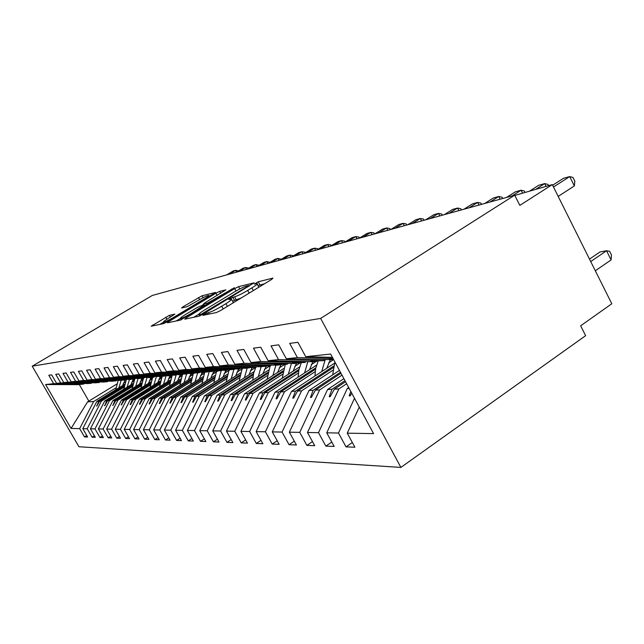 <?xml version="1.0" encoding="UTF-8"?>
<svg xmlns="http://www.w3.org/2000/svg" width="644" height="644" viewBox="0 0 644 644"><rect width="100%" height="100%" fill="white"/><g stroke="black" fill="none" stroke-linecap="round" stroke-linejoin="round"><path stroke-width="0.97" d="M204.003 314.353L202.9 315.367L216.448 312.525L220.651 310.488L271.631 279.44L272.984 278.103L258.26 281.766L254.275 284.101L257.117 283.521C257.809 283.843 256.054 285.3 251.86 287.9L247.707 290.42C242.055 293.761 237.684 295.886 234.585 296.803L229.948 298.607L228.757 299.589L231.438 299.09C232.114 299.436 230.278 300.957 225.923 303.662L221.697 306.23C215.949 309.619 211.578 311.744 208.567 312.606L204.003 314.353M169.396 315.343L151.147 326.218L163.439 323.65L167.15 321.839L215.515 292.44L202.063 295.765L183.186 306.689L181.552 307.977L187.122 306.689L198.465 300.281C203.625 297.287 207.062 295.66 208.769 295.411C209.203 295.66 207.762 296.803 204.446 298.832L173.735 317.299C168.527 320.326 165.106 321.944 163.463 322.161C163.061 321.863 164.59 320.656 168.052 318.538L174.854 314.143L169.396 315.343L170.394 317.13M320.64 318.418L32.2 366.186L78.922 446.735L400.89 467.415L320.64 318.418L514.693 195.18L519.845 205.388L552.286 184.603L514.814 195.422M32.2 366.186L152.29 295.467L514.693 195.18M186.358 317.766L184.772 319.174L198.803 316.228L202.836 314.264L254.05 282.845L238.546 286.677L234.658 288.584L186.358 317.766L186.889 318.732M180.481 320.076L167.44 322.813L169.018 321.445L215.941 293.205L219.668 291.378L225.867 289.864L205.178 302.656L203.512 303.992L207.642 303.058L234.4 287.731L180.481 320.076M116.709 384.098L87.6 401.856L71.065 428.461L45.595 384.532L53.661 383.663L48.791 375.243L51.681 374.864L56.592 383.357L88.663 383.518M86.739 435.497L84.469 436.914L87.624 437.034L82.786 428.663L87.181 428.743L101.398 401.14L123.97 387.253M124.542 384.371L96.874 401.373L82.786 428.663M56.592 383.357L60.713 382.914L55.754 374.325L58.757 373.931L63.756 382.584L96.423 382.753M94.427 435.73L92.068 437.204L95.344 437.324L90.426 428.791L94.99 428.872L109.44 400.729L132.398 386.561M132.994 383.566L104.739 400.971L90.426 428.791M63.756 382.584L68.047 382.125L62.991 373.367L66.123 372.957L71.21 381.787L104.497 381.964M102.42 435.964L99.965 437.501L103.378 437.63L98.363 428.928L103.121 429.009L117.812 400.294L141.165 385.853M141.793 382.713L112.917 400.552L98.363 428.928M71.21 381.787L75.67 381.312L70.526 372.369L73.786 371.942L78.971 380.958L112.909 381.143M110.744 436.213L108.192 437.815L111.742 437.952L106.638 429.073L111.589 429.154L126.53 399.852L150.293 385.104M150.946 381.836L121.434 400.109L106.638 429.073M78.971 380.958L83.623 380.459L78.383 371.33L81.772 370.888L87.061 380.097L121.66 380.282M119.406 436.463L116.749 438.145L120.452 438.282L115.252 429.218L120.412 429.306L135.61 399.385L159.801 384.331M160.485 380.91L130.297 399.658L115.252 429.218M87.061 380.097L91.907 379.574L86.562 370.252L90.112 369.785L95.497 379.187L130.796 379.38M128.446 436.729L125.677 438.484L129.533 438.628L124.236 429.371L129.621 429.459L145.085 398.894L169.71 383.526M170.435 379.936L139.547 399.183L124.236 429.371M95.497 379.187L100.561 378.648L95.111 369.125L98.806 368.634L104.304 378.245L140.328 378.447M137.872 437.002L134.982 438.838L139.015 438.991L133.606 429.532L139.233 429.629L154.979 398.386L180.054 382.681M180.811 378.922L149.191 398.684L133.606 429.532M104.304 378.245L109.593 377.682L104.03 367.941L107.902 367.426L113.505 377.263L150.285 377.473M147.726 437.284L144.707 439.208L148.917 439.369L143.403 429.693L149.279 429.798L165.307 397.855L190.857 381.803M191.662 377.851L159.261 398.169L143.403 429.693M113.505 377.263L119.035 376.676L113.36 366.71L117.409 366.17L123.133 376.233L160.702 376.45M158.022 437.574L154.866 439.594L159.269 439.763L153.642 429.87L159.793 429.975L176.118 397.3L202.152 380.886M203.005 376.732L169.791 397.622L153.642 429.87M123.133 376.233L128.921 375.613L123.125 365.414L127.367 364.858L133.211 375.154L168.833 375.774L171.602 375.38M168.792 437.872L165.492 440.005L170.105 440.174L164.357 430.055L170.805 430.16L187.436 396.72L213.977 379.92M214.871 375.549L180.811 397.058L164.357 430.055M133.211 375.154L139.281 374.51L133.364 364.061L137.808 363.474L143.773 374.027L180.119 374.671L183.025 374.261M180.087 438.186L176.625 440.424L181.455 440.609L175.587 430.24L182.357 430.361L199.302 396.108L226.358 378.913M227.316 374.301L192.347 396.463L175.587 430.24M143.773 374.027L150.141 373.343L144.095 362.644L148.764 362.025L154.866 372.836L191.96 373.512L195.003 373.077M191.928 438.516L188.29 440.866L193.361 441.068L187.372 430.442L194.472 430.562L211.747 395.464L239.351 377.851M240.365 372.989L204.454 395.843L187.372 430.442M154.866 372.836L161.547 372.127L155.365 361.155L160.267 360.503L166.514 371.596L204.39 372.296L207.593 371.846M204.357 438.854L200.542 441.333L205.871 441.543L199.745 430.659L207.215 430.78L224.82 394.796L252.995 376.74M254.074 371.596L217.157 395.191L199.745 430.659M166.514 371.596L173.542 370.839L167.215 359.585L172.383 358.901L178.766 370.284L217.463 371.024L220.828 370.542M217.422 439.2L213.414 441.824L219.016 442.042L212.753 430.876L220.618 431.013L238.578 394.088L267.341 375.573M268.484 370.123L230.512 394.498L212.753 430.876M178.766 370.284L186.164 369.487L179.7 357.935L185.134 357.219L191.671 368.899L231.22 369.68L234.77 369.173M231.188 439.562L226.962 442.348L232.862 442.573L226.455 431.11L234.738 431.255L253.068 393.339L282.442 374.341M283.666 368.561L244.575 393.774L226.455 431.11M191.671 368.899L199.479 368.07L192.854 356.196L198.594 355.44L205.283 367.442L245.726 368.263L249.461 367.732M245.686 439.941L241.234 442.887L247.457 443.128L240.904 431.359L249.647 431.504L268.347 392.55L298.357 373.037M299.669 366.895L259.387 393.017L240.904 431.359M205.283 367.442L213.526 366.565L206.74 354.361L212.81 353.556L219.668 365.905L261.029 366.766L264.982 366.203M260.989 440.335L256.296 443.458L262.873 443.716L256.151 431.617L265.392 431.77L284.495 391.721L315.166 371.668M316.574 365.132L275.02 392.212L256.151 431.617M219.668 365.905L228.387 364.971L221.431 352.413L227.847 351.568L234.883 364.279L277.218 365.188L281.396 364.593M277.178 440.738L272.211 444.07L279.166 444.336L272.283 431.891L282.064 432.06L301.569 390.844L332.932 370.219M334.445 363.24L291.547 391.359L272.283 431.891M234.883 364.279L244.116 363.288L236.984 350.36L243.794 349.459L251.007 362.556L294.348 363.514L298.784 362.878M294.308 441.164L289.051 444.714L296.417 444.988L289.365 432.18L299.742 432.357L319.666 389.91L342.004 375.13M339.452 370.405L309.039 390.457L289.365 432.18M251.007 362.556L260.804 361.501L253.478 348.179L260.715 347.221L268.121 360.721L312.525 361.743L317.226 361.067M312.485 441.599L306.898 445.39L314.723 445.688L307.486 432.486L318.514 432.679L338.873 388.928L346.649 383.744M343.912 378.672L327.595 389.507L307.486 432.486M268.121 360.721L278.538 359.61L271.019 345.86L278.715 344.838L286.322 358.772L333.656 359.674M331.789 442.058L325.864 446.115L334.18 446.429L326.75 432.816L338.486 433.018L346.029 446.88L354.892 447.218L347.261 433.171L373.568 433.613L330.613 354.039L305.723 356.704L332.409 357.356M348.702 387.551L347.301 388.493L326.75 432.816M305.723 356.704L297.898 342.302L289.687 343.389L297.423 357.589L332.996 358.45M359.247 407.08L347.261 433.171M552.286 184.603L611.8 303.767L580.655 325.808L585.629 335.669L400.89 467.415M176.07 288.882L187.976 285.59M492.217 201.395L494.809 200.678M469.347 207.73L471.794 207.054M447.749 213.703L450.059 213.067M427.318 219.354L429.508 218.751M407.974 224.708L410.051 224.136M389.62 229.787L391.592 229.24M372.192 234.609L374.059 234.094M355.617 239.198L357.396 238.707M339.831 243.569L341.529 243.094M324.785 247.731L326.395 247.28M310.416 251.707L311.962 251.281M296.699 255.499L298.172 255.096M283.577 259.138L284.986 258.743M271.011 262.615L272.364 262.237M258.969 265.94L260.265 265.586M247.425 269.136L248.673 268.789M236.34 272.203L237.539 271.873M225.698 275.149L226.841 274.835M215.458 277.983L216.561 277.677M205.613 280.712L206.676 280.414M196.13 283.336L197.153 283.054M87.6 401.856L93.654 401.542L115.864 387.913M123.302 383.341L125.25 382.142M93.654 401.542L79.671 428.614L84.469 436.914M53.661 383.663L84.195 383.752M131.626 382.544L133.751 381.232M92.068 437.204L87.181 428.743M60.713 382.914L91.778 382.995M140.279 381.707L142.59 380.274M99.965 437.501L94.99 428.872M68.047 382.125L99.667 382.214M149.279 380.837L151.799 379.276M108.192 437.815L103.121 429.009M75.67 381.312L107.878 381.401M158.649 379.92L161.386 378.221M116.749 438.145L111.589 429.154M83.623 380.459L115.759 380.958L116.419 380.548M168.422 378.97L171.393 377.118M125.677 438.484L120.412 429.306M91.907 379.574L124.638 380.089L125.33 379.662M178.605 377.972L181.841 375.959M134.982 438.838L129.621 429.459M100.561 378.648L133.896 379.179L134.62 378.736M189.247 376.933L192.757 374.728M144.707 439.208L139.233 429.629M109.593 377.682L143.572 378.237L144.32 377.77M200.356 375.838L204.18 373.44M154.866 439.594L149.279 429.798M119.035 376.676L153.675 377.255L154.463 376.764M211.989 374.687L217.857 370.984M165.492 440.005L159.793 429.975M128.921 375.613L164.244 376.217L165.073 375.71M224.16 373.472L230.19 369.656M176.625 440.424L170.805 430.16M139.281 374.51L175.313 375.138L176.182 374.599M236.928 372.2L243.207 368.215M188.29 440.866L182.357 430.361M150.141 373.343L186.921 374.003L187.831 373.44M250.315 370.855L256.867 366.686M200.542 441.333L194.472 430.562M161.547 372.127L199.093 372.82L200.051 372.216M264.394 369.439L269.908 365.905M213.414 441.824L207.215 430.78M173.542 370.839L211.892 371.564L212.898 370.936M279.198 367.933L284.584 364.472M226.962 442.348L220.618 431.013M186.164 369.487L225.36 370.252L226.414 369.584M294.799 366.347L300.128 362.894M241.234 442.887L234.738 431.255M199.479 368.07L239.536 368.867L240.655 368.159M311.253 364.657L316.301 361.373M256.296 443.458L249.647 431.504M213.526 366.565L254.501 367.41L255.676 366.653M328.633 362.862L333.471 359.698M272.211 444.07L265.392 431.77M228.387 364.971L270.311 365.864L271.551 365.067M289.051 444.714L282.064 432.06M244.116 363.288L287.031 364.23L288.351 363.385M306.898 445.39L299.742 432.357M260.804 361.501L304.757 362.5L306.158 361.598M325.864 446.115L318.514 432.679M278.538 359.61L323.578 360.664L325.067 359.69M71.065 428.461L79.671 428.614M286.322 358.772L297.423 357.589M88.502 383.615L83.945 383.478L91.19 383.357M134.322 379.88L132.27 381.143M124.147 386.142L99.603 401.236L101.398 401.14M96.874 401.373L98.645 401.284L96.874 405.978L99.603 401.236M134.685 379.123L132.696 380.346M124.268 385.531L98.645 401.284M96.254 382.858L91.641 382.713L99.055 382.584M143.201 378.857L140.956 380.242M132.583 385.402L107.572 400.826L109.44 400.729M104.739 400.971L106.582 400.874L104.803 405.664L107.572 400.826M143.258 378.269L141.414 379.405M132.704 384.774L106.582 400.874M104.328 382.069L99.643 381.924L107.234 381.787M152.443 377.787L149.996 379.3M141.358 384.645L115.872 400.399L117.812 400.294M112.917 400.552L114.833 400.447L113.038 405.334L115.872 400.399M152.129 377.4L150.479 378.422M141.487 383.977L114.833 400.447M112.724 381.248L107.548 381.135L115.759 380.958M162.087 376.659L159.406 378.318M150.487 383.848L124.509 399.956L126.53 399.852M121.434 400.109L123.423 400.013L121.185 405.012L124.509 399.956M161.435 376.458L159.929 377.392M150.624 383.156L123.423 400.013M121.475 380.395L116.21 380.274L124.638 380.089M172.141 375.468L169.219 377.287M160.002 383.011L133.501 399.489L135.61 399.385M130.297 399.658L132.374 399.546L130.104 404.649L130.563 404.633L133.501 399.489M170.966 375.565L169.775 376.305M160.147 382.286L132.374 399.546M130.595 379.509L125.709 379.332L133.896 379.179M182.244 374.462L179.459 376.201M169.927 382.142L142.888 399.006L145.085 398.894M139.547 399.183L141.712 399.071L139.41 404.279L139.885 404.263L142.888 399.006M180.988 374.583L180.054 375.17M170.08 381.385L141.712 399.071M140.118 378.575L135.16 378.398L143.572 378.237M192.741 373.44L190.149 375.058M180.28 381.232L152.676 398.507L154.979 398.386M149.191 398.684L151.453 398.564L149.118 403.893L149.617 403.869L152.676 398.507M191.526 373.504L190.785 373.971M180.441 380.443L151.453 398.564M150.068 377.601L145.037 377.416L153.675 377.255M203.834 372.288L201.322 373.866M191.091 380.282L162.908 397.976L165.307 397.855M159.261 398.169L161.628 398.04L159.261 403.482L159.776 403.466L162.908 397.976M202.707 372.264L202.007 372.707M191.26 379.453L161.628 398.04M160.477 376.587L155.365 376.394L164.244 376.217M215.579 370.984L213.019 372.602M202.401 379.284L173.606 397.429L176.118 397.3M169.791 397.622L172.262 397.493L169.863 403.064L170.41 403.039L173.606 397.429M214.404 370.968L213.76 371.371M202.578 378.406L172.262 397.493M171.368 375.524L166.184 375.323L175.313 375.138M227.879 369.616L225.263 371.266M214.235 378.245L184.804 396.849L187.436 396.72M180.811 397.058L183.403 396.921L180.972 402.621L181.536 402.597L184.804 396.849M226.648 369.592L226.068 369.954M214.42 377.32L183.403 396.921M182.775 374.414L177.519 374.196L186.921 374.003M240.784 368.167L238.111 369.857M226.632 377.143L196.533 396.245L199.302 396.108M192.347 396.463L195.068 396.326L192.604 402.154L193.2 402.13L196.533 396.245M226.833 376.168L195.068 396.326M194.746 373.238L188.805 373.077L199.093 372.82M252.851 367.571L251.595 368.368M239.64 375.991L208.849 395.617L211.747 395.464M204.454 395.843L207.304 395.698L204.808 401.663L205.428 401.639L208.849 395.617M239.85 374.961L207.304 395.698M207.32 372.015L201.902 371.781L211.892 371.564M266.656 366.219L265.771 366.79M253.301 374.768L221.778 394.949L224.82 394.796M217.157 395.191L220.151 395.03L217.624 401.156L218.276 401.123L221.778 394.949M253.527 373.681L220.151 395.03M220.546 370.719L214.372 370.542L225.36 370.252M281.492 364.593L280.695 365.108M267.663 373.488L235.374 394.249L238.578 394.088M230.512 394.498L233.667 394.337L231.099 400.616L231.792 400.584L235.374 394.249M267.896 372.337L233.667 394.337M234.472 369.366L228.177 369.173L239.536 368.867M296.425 363.313L293.141 371.129M282.78 372.135L249.687 393.516L253.068 393.339M244.575 393.774L247.892 393.605L245.292 400.045L246.016 400.013L249.687 393.516M283.03 370.912L247.892 393.605M249.148 367.925L243.48 367.66L254.501 367.41M298.719 370.694L264.781 392.735L268.347 392.55M259.387 393.017L262.889 392.832L260.248 399.449L261.021 399.417L264.781 392.735M298.993 369.398L262.889 392.832M264.652 366.412L258.896 366.13L270.311 365.864M315.544 369.181L280.72 391.914L284.495 391.721M275.02 392.212L278.715 392.019L276.051 398.813L276.864 398.781L280.72 391.914M315.834 367.796L278.715 392.019M281.05 364.818L274.368 364.593L287.031 364.23M333.334 367.563L297.584 391.053L301.569 390.844M291.547 391.359L295.459 391.158L292.754 398.145L293.616 398.113L297.584 391.053M333.648 366.09L295.459 391.158M298.413 363.119L292.489 362.797L304.757 362.5M340.982 373.246L315.439 390.127L319.666 389.91M309.039 390.457L313.185 390.248L310.448 397.437L311.366 397.404L315.439 390.127M340.443 372.248L313.185 390.248M316.84 361.316L310.827 360.978L323.578 360.664M345.554 381.723L334.381 389.153L338.873 388.928M327.595 389.507L331.99 389.282L329.221 396.688L330.195 396.648L334.381 389.153M344.975 380.644L331.99 389.282M347.301 388.493L349.161 388.396M350.811 391.447L349.177 395.891L350.207 395.851L351.721 393.138M354.498 398.29L338.486 433.018M333.342 359.086L329.326 359.151L333.455 359.296M352.34 442.525L346.029 446.88M45.595 384.532L77.707 384.669L83.631 384.09M79.301 384.516L88.872 401.156M350.787 394.812L349.177 395.891M330.734 395.682L329.221 396.688M311.865 396.503L310.448 397.437M294.091 397.268L292.754 398.145M277.306 397.992L276.051 398.813M261.44 398.676L260.248 399.449M246.411 399.32L245.292 400.045M232.162 399.924L231.099 400.616M218.63 400.504L217.624 401.156M205.766 401.051L204.808 401.663M193.514 401.574L192.604 402.154M181.833 402.065L180.972 402.621M170.692 402.54L169.863 403.064M160.05 402.991L159.261 403.482M149.875 403.418L149.118 403.893M140.134 403.828L139.41 404.279M130.796 404.223L130.104 404.649M121.845 404.593L121.185 405.012M113.255 404.955L112.62 405.35M105.004 405.301L104.392 405.68M97.075 405.631L96.487 405.994M232.975 302.978L233.144 302.197L231.607 299.404M241.226 297.955L232.573 301.159M258.695 287.313L257.294 283.835M264.66 283.682L258.236 285.566M198.867 314.183L193.739 317.291M201.371 314.135L247.602 286.443L248.745 285.509L246.676 285.992C243.633 286.934 239.391 289.003 233.941 292.215L204.567 309.997C200.236 312.67 198.368 314.192 198.972 314.562L201.371 314.135L201.781 314.876M176.182 320.978L180.376 318.45M201.089 305.956L203.721 304.371M185.094 314.763C181.552 316.937 180.006 318.176 180.457 318.474C182.212 318.257 185.794 316.574 191.196 313.427L203.915 305.312L200.002 306.206L196.203 308.065L185.094 314.763M163.495 322.209L159.825 324.415M574.359 185.931L569.715 176.585L572.999 177.47L574.842 181.197L574.359 185.931L558.179 196.404M552.608 185.247L563.331 178.372L569.715 176.585L553.486 187.002M595.33 270.778L611.1 259.918L606.551 250.741L599.958 251.981L589.501 259.113M611.1 259.918L611.462 254.976L609.643 251.321L606.551 250.741L590.725 261.561M334.896 361.96L332.698 374.856M318.168 361.075L315.721 368.312L314.932 376.032M325.18 359.698L321.75 371.564M330.292 359.819L326.75 368.288M546.08 186.325L544.711 183.596L536.13 189.078M548.599 185.625L548.004 184.434L544.711 183.596L538.682 185.287L530.141 190.737M522.437 192.87L521.101 190.222L512.213 195.865M524.973 192.17L524.393 191.01L521.101 190.222L515.401 191.823L506.554 197.426M500.138 199.205L498.762 196.492L490.036 201.999M502.69 198.497L502.046 197.233L498.762 196.492L493.368 198.006L484.682 203.48M478.951 205.066L477.606 202.425L469.033 207.811M481.511 204.357L480.883 203.126L477.606 202.425L472.487 203.866L463.954 209.219M301.255 362.838L298.905 369.769L298.124 377.151M307.84 361.63L304.588 372.94M312.839 361.711L309.49 369.745M458.85 210.628L457.53 208.06L449.504 213.075M461.41 209.92L460.798 208.72L457.53 208.06L452.668 209.421L444.296 214.661M285.284 364.399L282.209 378.221M291.434 363.449L288.343 374.236M439.747 215.917L438.459 213.414L430.192 218.566M442.315 215.209L441.712 214.041L438.459 213.414L433.839 214.71L425.612 219.829M270.134 365.881L267.115 379.236M275.882 365.156L272.943 375.476M280.865 364.834L277.644 372.441M421.579 220.94L420.315 218.501L412.192 223.54M424.146 220.232L423.551 219.097L420.315 218.501L415.919 219.733L407.829 224.748M256.054 366.661L253.639 373.198L252.77 380.21M261.126 366.758L258.325 376.651M266.125 366.219L262.929 373.689M404.279 225.73L403.039 223.347L395.054 228.282M406.839 225.022L406.259 223.911L403.039 223.347L398.845 224.523L391.246 229.224M242.265 368.191L239.133 381.143M247.175 368.118L244.422 377.762M252.037 367.644L248.938 374.872M387.785 230.294L386.561 227.968L378.72 232.806M390.296 229.522L389.765 228.507L386.561 227.968L382.568 229.095L374.752 233.901M229.143 369.64L226.149 382.037M233.893 369.423L231.188 378.825M238.658 368.956L235.624 376.007M372.039 234.658L370.839 232.379L363.127 237.121M374.575 233.949L374.019 232.895L370.839 232.379L367.024 233.458L359.344 238.167M216.634 371.008L213.76 382.89M221.294 370.55L218.582 379.839M226.253 369.688L222.929 377.078M356.929 238.707L355.818 236.598L348.227 241.242M359.489 238.079L358.966 237.081L355.818 236.598L352.163 237.62L344.612 242.241M204.72 372.264L201.942 383.711M209.163 371.838L206.547 380.805M214.033 370.96L210.813 378.108M342.592 242.804L341.441 240.631L333.986 245.187M345.039 241.983L344.572 241.089L341.441 240.631L337.947 241.613L330.517 246.145M193.377 373.375L190.656 384.5M197.628 372.957L195.06 381.723M202.297 372.264L199.246 379.091M328.81 246.612L327.683 244.495L320.342 248.962M331.209 245.726L330.783 244.929L327.683 244.495L324.334 245.428L317.025 249.88M182.534 374.438L179.853 385.257M186.599 374.035L184.071 382.608M191.091 373.496L188.185 380.032M315.608 250.266L314.497 248.19L307.277 252.577M317.951 249.317L317.572 248.608L314.497 248.19L311.285 249.091L304.089 253.454M172.181 375.388L169.517 385.981M176.287 374.599L173.558 383.454M180.384 374.647L177.599 380.926M302.938 253.776L301.851 251.74L294.743 256.046M305.232 252.762L304.902 252.142L301.851 251.74L298.768 252.609L291.684 256.892M162.199 376.418L159.607 386.682M166.104 375.726L163.487 384.267M170.193 375.637L167.464 381.787M290.774 257.141L289.703 255.145L282.708 259.371M293.028 256.079L292.73 255.531L289.703 255.145L286.741 255.974L279.778 260.184M152.66 377.352L150.108 387.35M156.347 376.796L153.835 385.04M160.428 376.595L157.74 382.617M279.094 260.377L278.039 258.421L271.269 262.502M281.299 259.266L278.039 258.421L275.189 259.218L268.331 263.356M143.499 378.245L140.988 388.002M146.985 377.819L144.562 385.78M151.066 377.481L148.402 383.405M267.856 263.485L266.817 261.569L260.216 265.537M270.021 262.333L266.817 261.569L264.08 262.333L257.326 266.399M134.878 378.744L132.221 388.622M138.001 378.785L135.667 386.497M142.042 378.39L139.442 384.17M257.045 266.471L256.03 264.595L249.341 268.604M259.162 265.296L256.03 264.595L253.39 265.336L246.733 269.329M126.361 379.678L123.801 389.226M129.404 379.622L127.11 387.189M133.388 379.236L130.829 384.903M246.636 269.353L245.63 267.51L239.045 271.454M248.713 268.137L245.63 267.51L243.094 268.226L236.694 272.058M118.166 380.572L115.695 389.813M121.144 380.427L118.882 387.849M125.314 379.67L122.537 385.603M236.589 272.098L235.615 270.327L229.127 274.199M238.642 270.891L235.615 270.327L233.168 271.011L226.833 274.795M209.348 314.014L208.567 312.606M223.194 308.943L221.697 306.23M227.413 306.367L225.923 303.662M234.488 300.313L232.79 297.222M236.284 299.903L234.585 296.803M249.18 293.117L247.707 290.42M253.325 290.589L251.86 287.9M259.926 284.833L258.26 281.766M207.626 314.377L206.845 312.968M235.994 291.016L234.658 288.584M239.793 288.955L238.546 286.677M204.47 313.274L204.188 312.767M247.876 286.95L247.602 286.443M200.244 315.665L199.6 314.514M169.541 322.37L169.018 321.445M217.165 295.427L215.941 293.205M220.723 293.286L219.668 291.378M204.752 305.868L203.705 303.976M208.076 303.855L207.642 303.058M211.739 301.642L211.49 301.183M231.8 289.534L231.542 289.067M191.461 313.894L191.196 313.427M202.675 307.124L202.417 306.657M173.977 317.725L173.735 317.299M204.687 299.259L204.446 298.832M183.645 307.51L183.186 306.689M199.624 299.597L198.481 297.528M203.126 297.689L202.063 295.765M153.377 325.767L152.87 324.866M166.981 319.199L165.814 317.106M249.115 286.194L248.777 285.574M199.712 315.906L198.972 314.562M204.599 305.956L203.512 303.992M181.206 319.827L180.457 318.474M204.51 306.013L204.156 305.369M164.156 323.401L163.463 322.161M209.348 296.457L208.873 295.596"/></g></svg>
